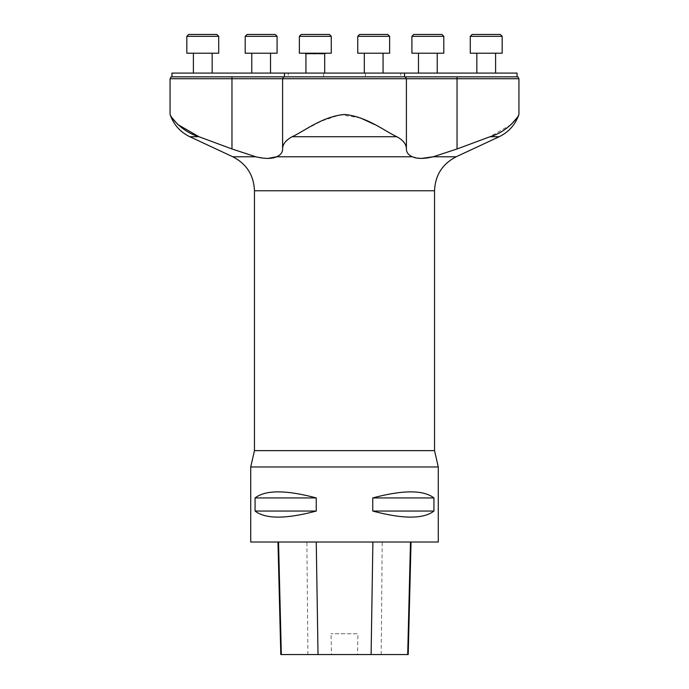 <?xml version="1.0" encoding="UTF-8"?>
<svg xmlns="http://www.w3.org/2000/svg" width="689" height="689" viewBox="0 0 689 689"><rect width="100%" height="100%" fill="white"/><g stroke="black" fill="none" stroke-linecap="round" stroke-linejoin="round"><path stroke-width="0.52" stroke-dasharray="3.44 2.58" d="M323.615 73.086L404.521 73.086L365.385 73.086L365.385 76.841L404.521 76.841L284.479 76.841L404.521 76.841L365.385 76.841L365.385 73.086L323.615 73.086L323.615 76.841L323.615 73.086L284.479 73.086L323.615 73.086M305.933 53.208L324.691 53.208L305.933 53.208L324.691 53.208L305.933 53.208L305.933 73.086L324.7 73.086L305.933 73.086L305.933 53.957L324.7 53.854M364.309 73.086L383.067 73.086L364.309 73.086L383.067 73.086L364.309 73.086L383.067 73.086L364.309 73.086L383.067 73.086L364.309 73.086L364.309 53.208L383.067 53.208L364.309 53.208L383.067 53.208L383.067 73.086L383.067 53.208L364.309 53.208L383.067 53.208L364.309 53.208L383.067 53.208L364.309 53.208L364.309 73.086L364.309 53.208M517.852 76.841L171.148 76.841M400.774 76.841L517.06 76.841L400.774 76.841L400.774 73.086L400.774 76.841M288.226 76.841L171.94 76.841L288.226 76.841L288.226 73.086L288.226 76.841M171.94 73.086L517.06 73.086M170.062 78.718L457.04 78.718L457.04 148.962L433.226 156.773L456.196 156.773M267.771 158.444L255.774 156.773L231.96 148.962L198.992 136.741L189.845 136.741M518.938 114.452L516.828 118M511.092 124.58L490.008 136.741L499.155 136.741M172.155 117.974L170.062 114.452M276.823 156.704L412.349 156.773C408.344 154.991 406.364 152.39 406.398 148.962C406.398 144.259 403.229 140.186 396.881 136.741L374.532 124.511M360.528 118L340.323 114.736L321.177 121.169L292.119 136.741C285.771 140.186 282.602 144.259 282.602 148.962L282.602 78.718L283.687 76.841M412.349 156.773L421.246 158.444M250.718 466.978L438.282 466.978M457.04 76.841L457.04 78.718L518.938 78.718M405.313 76.841L406.398 78.718L406.398 148.962M438.282 542.01L250.718 542.01M255.068 497.932L255.068 511.057C265.566 519.144 285.961 519.144 316.251 511.057L316.251 497.932C285.961 489.845 265.566 489.845 255.068 497.932L316.251 497.932M372.749 497.932L372.749 511.057C403.039 519.144 423.434 519.144 433.932 511.057L433.932 497.932C423.434 489.845 403.039 489.845 372.749 497.932L433.932 497.932M278.537 542.01L411.04 542.01L278.537 542.01M408.215 654.55L357.488 654.55L357.961 633.734L331.03 633.734L357.961 633.734M280.802 654.55L331.504 654.55L331.03 633.734M331.504 654.55L357.488 654.55M255.068 511.057L316.251 511.057M372.749 511.057L433.932 511.057M418.473 73.086L437.231 73.086L418.473 73.086L437.231 73.086L418.473 73.086L418.473 53.208L437.231 53.208L437.231 73.086M476.848 73.086L495.606 73.086L476.848 73.086L495.606 73.086L476.848 73.086L476.848 53.208L495.606 53.208L495.606 73.086M251.769 73.086L270.527 73.086L251.769 73.086L270.527 73.086L251.769 73.086L251.769 53.208L270.527 53.208L251.769 53.208L270.527 53.208L270.527 73.086M193.394 73.086L212.152 73.086L193.394 73.086M387.752 34.45L359.615 34.45L387.752 34.45L359.615 34.45L387.752 34.45L359.615 34.45L357.746 36.328L359.615 34.45L357.746 36.328L389.629 36.328L357.746 36.328L389.629 36.328L357.746 36.328L389.629 36.328L357.746 36.328L389.629 36.328L389.629 53.208L357.746 53.208L389.629 53.208L357.746 53.208L389.629 53.208L357.746 53.208L389.629 53.208L357.746 53.208L357.746 36.328M324.7 53.208L305.942 53.208L324.7 53.208L324.691 73.086L324.691 53.957L305.933 53.957M301.248 34.45L329.385 34.45L301.248 34.45L329.385 34.45L301.248 34.45L299.379 36.328L301.248 34.45M331.254 53.208L331.254 36.328L299.37 36.328L331.254 36.328L331.254 53.208L299.37 53.208L331.263 53.208L299.37 53.208L299.37 36.328L331.263 36.328M277.09 53.208L245.198 53.208L277.09 53.208L245.198 53.208L245.198 36.328L277.09 36.328L245.198 36.328L277.09 36.328L275.212 34.45L247.075 34.45M270.527 53.208L251.769 53.208M212.152 53.208L193.394 53.208L212.152 53.208M188.708 34.45L216.837 34.45M218.714 53.208L186.831 53.208M325.441 53.208L305.184 53.208L325.441 53.208M437.231 53.208L418.473 53.208M413.788 34.45L441.925 34.45L413.788 34.45L411.91 36.328L443.802 36.328L411.91 36.328L443.802 36.328L441.925 34.45L413.788 34.45M443.802 36.328L443.802 53.208L411.91 53.208L443.802 53.208L411.91 53.208L411.91 36.328M495.606 53.208L476.848 53.208M500.292 34.45L472.163 34.45L500.292 34.45L472.163 34.45L470.286 36.328L502.169 36.328L470.286 36.328L502.169 36.328L502.169 53.208L470.286 53.208L502.169 53.208L470.286 53.208L470.286 36.328M255.774 156.773L232.804 156.773M434.535 450.632L254.465 450.632M254.465 190.775L434.535 190.775M292.119 136.741L396.881 136.741M231.96 76.841L231.96 148.962M381.189 654.55L382.206 542.01M307.905 654.55L306.889 542.01M186.831 36.328L218.714 36.328M404.521 76.841L404.521 73.086M284.479 76.841L284.479 73.086M331.254 36.328L329.385 34.45L331.254 36.328M305.942 53.208L305.942 73.086M299.379 53.208L299.379 36.328L299.37 53.208M389.629 53.208L389.629 36.328L389.629 53.208M383.067 53.208L383.067 73.086"/><path stroke-width="1.03" d="M517.06 76.841L517.06 73.086L171.94 73.086L171.94 76.841M405.313 76.841L406.398 78.718L170.062 78.718L171.148 76.841L517.852 76.841L518.938 78.718L406.398 78.718L406.398 148.962C406.381 152.381 408.362 154.991 412.349 156.773C417.233 158.944 424.191 158.944 433.226 156.773L457.04 148.962L490.008 136.741L457.04 148.962L457.04 76.841M283.687 76.841L282.602 78.718L282.602 148.962C282.636 152.39 280.656 154.991 276.651 156.773C280.656 154.991 282.636 152.39 282.602 148.962C282.602 144.259 285.771 140.186 292.119 136.741C303.84 131.496 322.082 116.51 344.509 114.452C366.927 116.519 385.168 131.496 396.881 136.741C403.229 140.186 406.398 144.259 406.398 148.962M177.926 124.597L198.992 136.741C180.931 131.496 170.398 116.51 170.062 114.452C170.398 116.519 180.949 131.496 198.992 136.741L231.96 148.962L255.774 156.773C264.8 158.944 271.759 158.944 276.651 156.773L412.349 156.773M231.96 76.841L231.96 148.962L231.168 148.643M490.008 136.741C508.069 131.496 518.602 116.51 518.938 114.452C518.602 116.519 508.051 131.496 490.008 136.741L499.155 136.741L456.196 156.773L433.226 156.773L421.246 158.444M516.828 118L511.092 124.58M177.908 124.58L172.155 117.974M250.718 466.978L250.718 542.01L438.282 542.01L438.282 466.978L250.718 466.978L254.465 450.632L254.465 190.775C253.828 175.247 246.61 163.913 232.804 156.773L255.774 156.773M374.532 124.511L360.528 118M267.771 158.444L276.651 156.773M433.932 497.932L433.932 511.057C423.434 519.144 403.039 519.144 372.749 511.057L372.749 497.932C403.039 489.845 423.434 489.845 433.932 497.932L372.749 497.932M316.251 497.932L316.251 511.057C285.961 519.144 265.566 519.144 255.068 511.057L255.068 497.932C265.566 489.845 285.961 489.845 316.251 497.932L255.068 497.932M277.977 542.01L280.802 654.55L408.215 654.55L411.04 542.01M316.251 511.057L255.068 511.057M433.932 511.057L372.749 511.057M364.309 53.208L364.309 73.086M359.615 34.45L387.752 34.45L359.615 34.45L357.746 36.328L389.629 36.328L387.752 34.45L359.615 34.45M357.746 36.328L357.746 53.208L389.629 53.208L389.629 36.328L387.752 34.45M299.37 36.328L301.248 34.45L329.385 34.45L301.248 34.45L299.37 36.328L331.254 36.328L329.385 34.45L331.263 36.328L331.254 53.208L299.37 53.208L299.37 36.328M305.933 53.208L305.933 73.086M270.527 53.208L270.527 73.086M247.075 34.45L275.212 34.45L277.09 36.328L245.198 36.328L247.075 34.45L245.198 36.328L245.198 53.208L277.09 53.208L277.09 36.328L277.09 53.208M212.152 53.208L212.152 73.086L212.152 53.208M218.714 53.208L218.714 36.328L218.714 53.208L186.831 53.208L186.831 36.328L188.708 34.45L216.837 34.45L218.714 36.328L186.831 36.328L188.708 34.45M324.7 53.208L324.7 73.086L324.691 53.208M324.691 53.957L325.441 53.208M495.606 53.208L495.606 73.086M472.163 34.45L500.292 34.45L502.169 36.328L470.286 36.328L472.163 34.45M470.286 36.328L470.286 53.208L502.169 53.208L502.169 36.328L500.292 34.45M437.231 53.208L437.231 73.086M413.788 34.45L441.925 34.45L443.802 36.328L411.91 36.328L413.788 34.45M411.91 36.328L411.91 53.208L443.802 53.208L443.802 36.328M396.881 136.741L292.119 136.741M198.992 136.741L189.845 136.741L232.804 156.773M254.465 450.632L434.535 450.632L434.535 190.775L254.465 190.775M281.327 654.55L278.537 542.01M318.025 654.55L316.251 542.01M371.104 654.55L372.887 542.01M407.699 654.55L410.489 542.01M404.521 76.841L404.521 73.086M284.479 76.841L284.479 73.086M518.938 78.718L518.938 114.452C515.415 124.606 508.818 132.038 499.155 136.741M170.062 78.718L170.062 114.452C173.585 124.606 180.182 132.038 189.845 136.741M434.535 190.775C435.172 175.247 442.39 163.913 456.196 156.773M438.282 466.978L434.535 450.632M383.067 53.208L383.067 73.086M251.769 53.208L251.769 73.086M193.394 53.208L193.394 73.086L193.394 53.208M186.831 53.208L186.831 36.328M218.714 36.328L216.837 34.45M331.263 53.208L331.263 36.328M305.933 53.957L305.184 53.208M476.848 53.208L476.848 73.086M418.473 53.208L418.473 73.086"/></g></svg>
